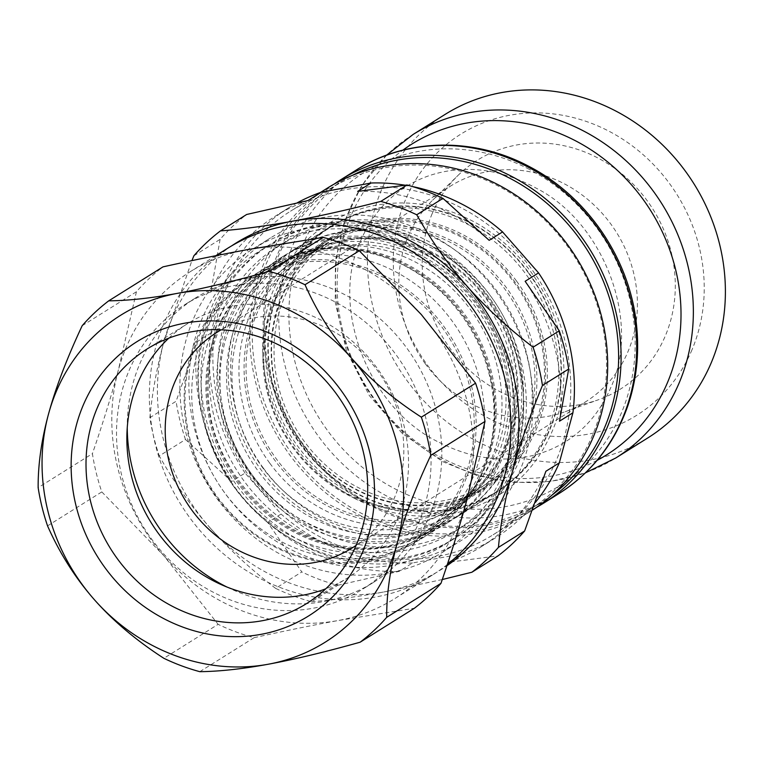 <?xml version="1.0" encoding="UTF-8"?>
<svg xmlns="http://www.w3.org/2000/svg" width="763" height="763" viewBox="0 0 763 763"><rect width="100%" height="100%" fill="white"/><g stroke="black" fill="none" stroke-linecap="round" stroke-linejoin="round"><path stroke-width="0.57" stroke-dasharray="3.81 2.86" d="M528.463 272.954A156.186 142.423 57.9 0 1 497.505 491.086A156.186 142.423 57.9 0 1 300.803 444.457A156.186 142.423 57.9 0 1 331.752 226.325A156.186 142.423 57.9 0 1 528.463 272.954M483.227 523.475A178.838 163.091 57.9 0 1 460.413 541.043A178.838 163.091 57.9 0 1 300.307 544.105A178.838 163.091 57.9 0 1 198.685 392.649A178.838 163.091 57.9 0 1 270.598 237.875A178.838 163.091 57.9 0 1 494.825 289.883A178.838 163.091 57.9 0 1 483.227 523.475M300.393 540.671A173.535 158.246 57.9 0 1 265.476 247.565A173.535 158.246 57.9 0 1 525.106 383.617A173.535 158.246 57.9 0 1 300.393 540.671M552.25 494.872A188.957 172.314 57.9 0 1 541.73 502.073A188.957 172.314 57.9 0 1 329.473 474.681A188.957 172.314 57.9 0 1 278.237 256.378A188.957 172.314 57.9 0 1 341.185 181.747A188.957 172.314 57.9 0 1 352.258 175.423M536.608 507.319A190.893 174.078 57.9 0 1 325.877 472.64A190.893 174.078 57.9 0 1 277.246 255.09A190.893 174.078 57.9 0 1 334.232 184.064M592.603 434.996A188.957 172.314 57.9 0 1 529.656 509.627A188.957 172.314 57.9 0 1 317.398 482.235A188.957 172.314 57.9 0 1 266.163 263.941A188.957 172.314 57.9 0 1 329.111 189.31A188.957 172.314 57.9 0 1 541.368 216.702A188.957 172.314 57.9 0 1 592.603 434.996M327.413 188.089A190.893 174.078 -122.1 0 0 263.826 263.483A190.893 174.078 -122.1 0 0 315.586 484.009A190.893 174.078 -122.1 0 0 530.008 511.677A190.893 174.078 -122.1 0 0 532.612 510.018M322.234 538.039A190.893 174.078 -122.1 0 0 493.127 534.777A190.893 174.078 -122.1 0 0 556.713 459.383A190.893 174.078 -122.1 0 0 504.953 238.857A190.893 174.078 -122.1 0 0 290.531 211.189A190.893 174.078 -122.1 0 0 213.774 376.388A190.893 174.078 -122.1 0 0 322.234 538.039M511.239 464.867A167.755 152.972 57.9 0 1 455.358 531.115A167.755 152.972 57.9 0 1 266.926 506.804A167.755 152.972 57.9 0 1 221.442 313.002A167.755 152.972 57.9 0 1 277.322 246.754A167.755 152.972 57.9 0 1 465.754 271.075A167.755 152.972 57.9 0 1 511.239 464.867M501.587 459.803A156.568 142.776 57.9 0 1 449.426 521.644A156.568 142.776 57.9 0 1 309.263 524.324A156.568 142.776 57.9 0 1 220.297 391.724A156.568 142.776 57.9 0 1 283.264 256.234A156.568 142.776 57.9 0 1 459.135 278.924A156.568 142.776 57.9 0 1 501.587 459.803M519.822 459.498A167.755 152.972 57.9 0 1 463.942 525.745A167.755 152.972 57.9 0 1 275.51 501.425A167.755 152.972 57.9 0 1 230.025 307.632A167.755 152.972 57.9 0 1 285.906 241.375A167.755 152.972 57.9 0 1 474.338 265.696A167.755 152.972 57.9 0 1 519.822 459.498M510.17 454.433A156.568 142.776 -122.1 0 0 467.719 273.555A156.568 142.776 -122.1 0 0 291.847 250.855A156.568 142.776 -122.1 0 0 228.89 386.355A156.568 142.776 -122.1 0 0 317.847 518.945A156.568 142.776 -122.1 0 0 458.01 516.265A156.568 142.776 -122.1 0 0 510.17 454.433M354.871 495.769A156.568 142.776 57.9 0 1 265.906 363.178A156.568 142.776 57.9 0 1 328.863 227.679A156.568 142.776 57.9 0 1 504.734 250.378A156.568 142.776 57.9 0 1 547.185 431.257A156.568 142.776 57.9 0 1 495.034 493.089A156.568 142.776 57.9 0 1 354.871 495.769M306.583 526.003A156.568 142.776 57.9 0 1 217.617 393.403A156.568 142.776 57.9 0 1 280.574 257.913A156.568 142.776 57.9 0 1 484.677 314.852A156.568 142.776 57.9 0 1 446.746 523.323A156.568 142.776 57.9 0 1 306.583 526.003M425.344 363.798A127.259 116.052 57.9 0 1 408.176 236.32A127.259 116.052 57.9 0 1 432.726 200.097A127.259 116.052 57.9 0 1 450.561 186.067A127.259 116.052 57.9 0 1 593.519 204.513A127.259 116.052 57.9 0 1 628.016 351.533A127.259 116.052 57.9 0 1 585.631 401.786A127.259 116.052 57.9 0 1 565.211 411.705A127.259 116.052 57.9 0 1 425.344 363.798M432.173 213.64A134.975 123.081 -122.1 0 0 459.574 360.184A134.975 123.081 -122.1 0 0 598.736 399.64A134.975 123.081 -122.1 0 0 665.346 335.825A134.975 123.081 -122.1 0 0 618.783 171.417A134.975 123.081 -122.1 0 0 458.22 175.213A134.975 123.081 -122.1 0 0 432.173 213.64M445.125 114.393A190.893 174.078 -122.1 0 0 381.538 189.787A190.893 174.078 -122.1 0 0 433.298 410.313A190.893 174.078 -122.1 0 0 647.72 437.981M691.993 349.788A165.819 151.217 57.9 0 1 488.301 418.114A165.819 151.217 57.9 0 1 405.525 199.668A165.819 151.217 57.9 0 1 609.217 131.341A165.819 151.217 57.9 0 1 691.993 349.788M193.897 255.767L220.106 239.353A212.095 193.421 57.9 0 1 246.668 214.479M185.485 439.517A212.095 193.421 57.9 0 1 176.091 401.271L149.882 417.676A212.095 193.421 -122.1 0 0 159.276 455.931L185.485 439.517L231.685 481.463L245.095 473.07L281.08 514.043L267.67 522.436L301.805 571.945L275.596 588.359A212.095 193.421 -122.1 0 0 311.542 601.73L337.751 585.316A212.095 193.421 57.9 0 1 301.805 571.945M275.596 588.359C250.207 568.855 228.156 548.454 209.444 527.147A192.82 175.833 -122.1 0 0 383.722 591.993C357.923 596.733 333.86 599.985 311.542 601.73M149.882 417.676C152.142 393.098 156.816 367.776 163.892 341.729A192.82 175.833 -122.1 0 0 209.444 527.147C190.721 505.84 174.002 482.102 159.276 455.931M231.866 245.724A192.82 175.833 -122.1 0 0 163.892 341.729L191.914 260.622M337.751 585.316L399.154 571.363L412.564 562.96L462.178 553.843L448.758 562.236L498.096 555.836M442.273 579.537L383.722 591.993A192.82 175.833 -122.1 0 0 446.899 565.774M535.378 502.407A194.746 177.588 57.9 0 1 495.168 538.049A194.746 177.588 57.9 0 1 462.178 553.843M412.564 562.96A194.746 177.588 57.9 0 1 281.08 514.043M245.095 473.07A194.746 177.588 57.9 0 1 210.741 333.183L197.321 341.576L176.091 401.271M308.071 200.526A194.746 177.588 -122.1 0 0 275.071 216.32A194.746 177.588 -122.1 0 0 210.941 291.485L224.36 283.092L210.741 333.183M224.36 283.092A194.746 177.588 57.9 0 1 288.481 207.917A194.746 177.588 57.9 0 1 297.265 202.796M405.029 185.199A194.746 177.588 57.9 0 1 412.525 186.563M465.277 534.71A178.838 163.091 57.9 0 1 442.473 552.278A178.838 163.091 57.9 0 1 218.247 500.27A178.838 163.091 57.9 0 1 229.854 266.678A178.838 163.091 57.9 0 1 252.658 249.11A178.838 163.091 57.9 0 1 476.885 301.118A178.838 163.091 57.9 0 1 465.277 534.71M450.37 517.734A156.186 142.423 57.9 0 1 430.446 533.07A156.186 142.423 57.9 0 1 226.849 476.274A156.186 142.423 57.9 0 1 264.685 268.318A156.186 142.423 57.9 0 1 460.499 313.736A156.186 142.423 57.9 0 1 450.37 517.734M440.976 523.609A156.186 142.423 57.9 0 1 421.052 538.945A156.186 142.423 57.9 0 1 225.238 493.537A156.186 142.423 57.9 0 1 235.376 289.53A156.186 142.423 57.9 0 1 255.3 274.194A156.186 142.423 57.9 0 1 451.114 319.611A156.186 142.423 57.9 0 1 440.976 523.609M267.67 522.436A194.746 177.588 -122.1 0 0 399.154 571.363M197.321 341.576A194.746 177.588 -122.1 0 0 231.685 481.463M220.106 239.353L210.941 291.485M489.159 240.326A194.746 177.588 -122.1 0 0 357.675 191.399M559.508 421.176A194.746 177.588 -122.1 0 0 525.144 281.289M448.758 562.236A194.746 177.588 -122.1 0 0 481.758 546.442A194.746 177.588 -122.1 0 0 545.888 471.267M431.152 527.519A154.25 140.669 57.9 0 1 411.476 542.665A154.25 140.669 57.9 0 1 354.003 561.911A154.25 140.669 57.9 0 1 195.614 456.799A154.25 140.669 57.9 0 1 247.765 281.185A154.25 140.669 57.9 0 1 441.167 326.039A154.25 140.669 57.9 0 1 431.152 527.519M432.611 528.292A155.7 141.985 57.9 0 1 188.852 437.59A155.7 141.985 57.9 0 1 368.911 268.948A155.7 141.985 57.9 0 1 432.611 528.292M82.175 325.715L136.434 291.743A212.095 193.421 57.9 0 1 162.986 266.869M199.811 671.678L254.069 637.706A212.095 193.421 57.9 0 1 218.123 624.334L163.864 658.307M47.544 525.879L101.803 491.906A212.095 193.421 57.9 0 1 92.409 453.661L38.15 487.633M101.803 491.906L163.835 555.693L218.123 624.334M254.069 637.706C283.931 631.087 311.943 625.364 338.114 620.538L414.414 608.225M168.804 338.152A150.216 136.978 57.9 0 1 168.823 338.133A150.216 136.978 57.9 0 1 187.984 323.378A150.216 136.978 57.9 0 1 383.799 378.009A150.216 136.978 57.9 0 1 347.403 578.02A150.216 136.978 57.9 0 1 325.744 588.817M447.318 564.506A192.82 175.833 57.9 0 1 432.449 575.035A192.82 175.833 57.9 0 1 190.702 518.974A192.82 175.833 57.9 0 1 203.216 267.117A192.82 175.833 57.9 0 1 227.813 248.185M384.209 572.584A167.755 152.972 -122.1 0 0 395.1 353.479A167.755 152.972 -122.1 0 0 184.78 304.695A167.755 152.972 -122.1 0 0 163.377 321.175A167.755 152.972 -122.1 0 0 152.495 540.28A167.755 152.972 -122.1 0 0 362.816 589.065A167.755 152.972 -122.1 0 0 384.209 572.584M227.021 587.071A167.755 152.972 -122.1 0 0 373.546 582.341A167.755 152.972 -122.1 0 0 394.938 565.869A167.755 152.972 -122.1 0 0 405.83 346.764A167.755 152.972 -122.1 0 0 195.509 297.98A167.755 152.972 -122.1 0 0 174.107 314.451A167.755 152.972 -122.1 0 0 127.249 427.728M356.14 545.335A127.259 116.052 -122.1 0 0 382.883 378.582A127.259 116.052 -122.1 0 0 221.203 329.797M247.031 249.701A192.82 175.833 -122.1 0 0 190.254 271.695A192.82 175.833 -122.1 0 0 165.657 290.636A192.82 175.833 -122.1 0 0 118.294 370.274A192.82 175.833 -122.1 0 0 163.835 555.693A192.82 175.833 -122.1 0 0 338.114 620.538A192.82 175.833 -122.1 0 0 394.891 598.554A192.82 175.833 -122.1 0 0 466.851 499.975A192.82 175.833 -122.1 0 0 421.31 314.547A192.82 175.833 -122.1 0 0 247.031 249.701M136.434 291.743L118.294 370.274C111.093 396.703 102.471 424.495 92.409 453.661M386.469 221.823A144.226 131.522 57.9 0 1 536.093 421.653A144.226 131.522 57.9 0 1 305.229 442.712A144.226 131.522 57.9 0 1 386.469 221.823M385.496 220.373A146.153 133.287 57.9 0 1 535.569 319.974A146.153 133.287 57.9 0 1 486.155 486.365A146.153 133.287 57.9 0 1 431.696 504.601A146.153 133.287 57.9 0 1 281.623 405A146.153 133.287 57.9 0 1 331.037 238.609A146.153 133.287 57.9 0 1 385.496 220.373M324.161 229.434A173.535 158.246 57.9 0 1 502.35 347.699A173.535 158.246 57.9 0 1 443.675 545.259A173.535 158.246 57.9 0 1 217.455 482.149A173.535 158.246 57.9 0 1 259.496 251.084A173.535 158.246 57.9 0 1 324.161 229.434M326.135 248.862A154.25 140.669 57.9 0 1 493.07 385.84A154.25 140.669 57.9 0 1 432.373 529.589A154.25 140.669 57.9 0 1 374.891 548.835A154.25 140.669 57.9 0 1 216.511 443.713A154.25 140.669 57.9 0 1 268.662 268.099A154.25 140.669 57.9 0 1 326.135 248.862M376.779 225.829A146.153 133.287 57.9 0 1 526.851 325.429A146.153 133.287 57.9 0 1 477.438 491.82A146.153 133.287 57.9 0 1 422.969 510.056A146.153 133.287 57.9 0 1 272.906 410.456A146.153 133.287 57.9 0 1 322.32 244.065A146.153 133.287 57.9 0 1 376.779 225.829M376.483 227.66A144.617 131.875 57.9 0 1 524.973 326.211A144.617 131.875 57.9 0 1 476.083 490.847A144.617 131.875 57.9 0 1 422.197 508.892A144.617 131.875 57.9 0 1 273.707 410.341A144.617 131.875 57.9 0 1 322.596 245.705A144.617 131.875 57.9 0 1 376.483 227.66M358.782 238.752A144.617 131.875 57.9 0 1 507.271 337.294A144.617 131.875 57.9 0 1 458.372 501.93A144.617 131.875 57.9 0 1 404.485 519.975A144.617 131.875 57.9 0 1 256.006 421.434A144.617 131.875 57.9 0 1 304.895 256.788A144.617 131.875 57.9 0 1 358.782 238.752M358 237.589A146.153 133.287 57.9 0 1 508.072 337.189A146.153 133.287 57.9 0 1 458.658 503.58A146.153 133.287 57.9 0 1 404.199 521.816A146.153 133.287 57.9 0 1 254.127 422.216A146.153 133.287 57.9 0 1 303.54 255.824A146.153 133.287 57.9 0 1 358 237.589M345.925 245.142A146.153 133.287 57.9 0 1 495.998 344.742A146.153 133.287 57.9 0 1 446.584 511.134A146.153 133.287 57.9 0 1 392.125 529.369A146.153 133.287 57.9 0 1 242.052 429.769A146.153 133.287 57.9 0 1 291.466 263.378A146.153 133.287 57.9 0 1 345.925 245.142M343.779 241.938A150.397 137.149 57.9 0 1 498.21 344.428A150.397 137.149 57.9 0 1 447.356 515.654A150.397 137.149 57.9 0 1 391.314 534.424A150.397 137.149 57.9 0 1 236.892 431.934A150.397 137.149 57.9 0 1 287.737 260.708A150.397 137.149 57.9 0 1 343.779 241.938M337.208 246.058A150.397 137.149 57.9 0 1 491.639 348.548A150.397 137.149 57.9 0 1 440.785 519.775A150.397 137.149 57.9 0 1 384.743 538.535A150.397 137.149 57.9 0 1 230.321 436.045A150.397 137.149 57.9 0 1 281.166 264.818A150.397 137.149 57.9 0 1 337.208 246.058M333.555 223.559A173.535 158.246 -122.1 0 0 268.891 245.209A173.535 158.246 -122.1 0 0 226.849 476.274A173.535 158.246 -122.1 0 0 453.069 539.384A173.535 158.246 -122.1 0 0 511.735 341.814A173.535 158.246 -122.1 0 0 333.555 223.559M263.245 467.967A156.186 142.423 57.9 0 1 294.194 249.844A156.186 142.423 57.9 0 1 490.905 296.464A156.186 142.423 57.9 0 1 459.955 514.596A156.186 142.423 57.9 0 1 263.245 467.967M516.627 281.185A147.316 134.336 57.9 0 1 487.433 486.928A147.316 134.336 57.9 0 1 301.9 442.95A147.316 134.336 57.9 0 1 331.094 237.207A147.316 134.336 57.9 0 1 516.627 281.185M269.711 463.103A147.316 134.336 57.9 0 1 298.905 257.36A147.316 134.336 57.9 0 1 484.438 301.337A147.316 134.336 57.9 0 1 455.244 507.08A147.316 134.336 57.9 0 1 269.711 463.103M549.865 429.579A156.568 142.776 -122.1 0 0 471.706 223.321A156.568 142.776 -122.1 0 0 279.392 287.832A156.568 142.776 -122.1 0 0 357.551 494.09A156.568 142.776 -122.1 0 0 549.865 429.579M413.088 134.46A190.893 174.078 -122.1 0 0 336.33 299.649A190.893 174.078 -122.1 0 0 444.791 461.31A190.893 174.078 -122.1 0 0 615.684 458.048M597.114 460.375A183.387 167.24 57.9 0 1 442.216 458.153A183.387 167.24 57.9 0 1 402.883 150.139M559.012 493.518A190.893 174.078 57.9 0 1 310.179 424.104A190.893 174.078 57.9 0 1 356.426 169.93M529.35 169.357A184.656 168.394 -122.1 0 0 302.52 245.448A184.656 168.394 -122.1 0 0 394.709 488.701A184.656 168.394 -122.1 0 0 621.53 412.611A184.656 168.394 -122.1 0 0 529.35 169.357M327.213 248.185A154.25 140.669 57.9 0 1 494.138 385.172A154.25 140.669 57.9 0 1 375.968 548.158A154.25 140.669 57.9 0 1 209.033 411.181A154.25 140.669 57.9 0 1 327.213 248.185M529.656 509.627L541.73 502.073M329.111 189.31L341.185 181.747M320.336 192.524L290.531 211.189M530.008 511.677L493.127 534.777M455.358 531.115L463.942 525.745M277.322 246.754L285.906 241.375M354.423 498.344C389.311 516.15 424.753 520.604 460.738 511.735C506.727 498.554 538.296 469.016 555.464 423.112C565.469 393.689 566.604 363.188 558.869 331.6C546.632 286.135 520.805 250.922 481.405 225.982C444.324 204.074 406.04 197.798 366.555 207.174C320.489 220.106 288.757 249.463 271.37 295.252C261.213 324.618 259.925 355.1 267.517 386.717C280.918 436.55 309.883 473.756 354.423 498.344M328.863 227.679L291.847 250.855M495.034 493.089L458.01 516.265M283.264 256.234L280.574 257.913M449.426 521.644L446.746 523.323M565.211 411.705L598.736 399.64M432.726 200.097L458.22 175.213M386.574 155.166L361.633 185.752L344.351 221.575L335.396 261.137L335.243 302.348L346.469 350.846L369.311 395.539L402.187 433.355L442.874 461.72L477.657 475.778L514.014 482.483L550.457 481.501L585.469 472.841M439.335 442.454C469.283 457.504 498.468 462.283 526.89 456.789C540.862 454.061 553.69 449.064 565.364 441.777C585.412 429.283 600.538 411.238 610.762 387.661C641.597 320.784 603.123 222.033 536.408 188.28C506.289 171.952 476.646 166.22 447.49 171.074C432.43 173.63 418.658 178.79 406.183 186.553C386.135 199.019 370.99 217.026 360.746 240.564C329.521 305.906 367.652 408.348 439.335 442.454M442.473 552.278L460.413 541.043M252.658 249.11L270.598 237.875M421.052 538.945L430.446 533.07M255.3 274.194L264.685 268.318M288.481 207.917L275.071 216.32M495.168 538.049L481.758 546.442M306.564 603.59L347.403 578.02M147.135 348.958L187.984 323.378M195.509 297.98L184.78 304.695M373.546 582.341L362.816 589.065M215.776 255.71L190.254 271.695M432.449 575.035L394.891 598.554M411.476 542.665L432.373 529.589M247.765 281.185L268.662 268.099M492.087 385.754C487.586 358.858 477.028 334.366 460.394 312.267C432.259 276.473 396.865 255.834 354.213 250.331C308.042 246.325 269.988 261.251 240.068 295.119C215.71 325.009 205.266 360.441 208.738 401.414C212.658 468.587 273.907 539.508 347.155 546.604C433.136 559.756 509.541 476.77 492.087 385.754M477.438 491.82L486.155 486.365M322.32 244.065L331.037 238.609M458.372 501.93L476.083 490.847M304.895 256.788L322.596 245.705M446.584 511.134L458.658 503.58M291.466 263.378L303.54 255.824M440.785 519.775L447.356 515.654M281.166 264.818L287.737 260.708M268.891 245.209L259.496 251.084M453.069 539.384L443.675 545.259M459.955 514.596L497.505 491.086M294.194 249.844L331.752 226.325M352.058 548.025L585.631 401.786M216.997 332.296L450.561 186.067M455.244 507.08L487.433 486.928M298.905 257.36L331.094 237.207"/><path stroke-width="1.14" d="M352.258 175.423A188.957 172.314 57.9 0 1 558.44 213.964A188.957 172.314 57.9 0 1 604.678 427.442A188.957 172.314 57.9 0 1 552.25 494.872M334.232 184.064A190.893 174.078 57.9 0 1 340.832 179.696A190.893 174.078 57.9 0 1 555.254 207.364A190.893 174.078 57.9 0 1 607.014 427.89A190.893 174.078 57.9 0 1 543.428 503.284A190.893 174.078 57.9 0 1 536.608 507.319M532.612 510.018A190.893 174.078 -122.1 0 0 593.595 436.293A190.893 174.078 -122.1 0 0 541.844 215.767A190.893 174.078 -122.1 0 0 327.413 188.089L320.336 192.524M413.088 134.46A190.893 174.078 -122.1 0 1 627.51 162.128A190.893 174.078 -122.1 0 1 679.27 382.654A190.893 174.078 -122.1 0 1 615.684 458.048L647.72 437.981A190.893 174.078 -122.1 0 0 711.307 362.597A190.893 174.078 -122.1 0 0 659.547 142.071A190.893 174.078 -122.1 0 0 445.125 114.393L413.088 134.46L386.574 155.166M524.648 530.962A212.095 193.421 57.9 0 1 498.096 555.836L471.887 572.24A212.095 193.421 -122.1 0 0 498.439 547.376L524.648 530.962L545.888 471.267L559.298 462.874A194.746 177.588 57.9 0 1 535.378 502.407M559.279 330.799A212.095 193.421 57.9 0 1 568.673 369.044L542.455 385.458A212.095 193.421 -122.1 0 0 533.06 347.213L559.279 330.799L525.144 281.289L538.554 272.896L502.569 231.923L489.159 240.326L442.96 198.37L416.741 214.784A212.095 193.421 -122.1 0 0 380.794 201.403L407.003 184.999A212.095 193.421 57.9 0 1 442.96 198.37M297.265 202.796A194.746 177.588 57.9 0 1 321.481 192.123L308.071 200.526L246.668 214.479L220.459 230.893A212.095 193.421 -122.1 0 0 193.897 255.767L191.914 260.622M220.459 230.893C242.777 229.148 266.831 225.896 292.63 221.156A192.82 175.833 -122.1 0 0 231.866 245.724M416.741 214.784C431.476 240.955 448.196 264.694 466.908 286.001A192.82 175.833 -122.1 0 0 292.63 221.156C318.429 216.406 347.823 209.825 380.794 201.403M542.455 385.458C529.541 416.712 519.536 445.363 512.459 471.42A192.82 175.833 -122.1 0 0 466.908 286.001C485.63 307.308 507.681 327.709 533.06 347.213M471.887 572.24L442.273 579.537M446.899 565.774A192.82 175.833 -122.1 0 0 512.459 471.42C505.373 497.466 500.7 522.789 498.439 547.376M407.003 184.999L357.675 191.399L371.085 183.006L321.481 192.123M371.085 183.006A194.746 177.588 57.9 0 1 405.029 185.199M412.525 186.563A194.746 177.588 57.9 0 1 502.569 231.923M538.554 272.896A194.746 177.588 57.9 0 1 572.918 412.783L559.508 421.176L568.673 369.044M559.298 462.874L572.918 412.783M323.331 237.388L247.031 249.701C220.86 254.527 192.839 260.25 162.986 266.869L108.727 300.841A212.095 193.421 -122.1 0 0 82.175 325.715C66.877 358.381 55.67 387.785 48.546 413.947A192.82 175.833 -122.1 0 0 94.087 599.365C75.318 577.963 59.8 553.471 47.544 525.879A212.095 193.421 -122.1 0 1 38.15 487.633C37.988 464.648 41.45 440.089 48.546 413.947A192.82 175.833 -122.1 0 1 177.283 293.374C203.187 288.605 233.783 281.261 269.072 271.361L323.331 237.388A212.095 193.421 57.9 0 1 359.278 250.76L305.019 284.733A212.095 193.421 -122.1 0 0 269.072 271.361M475.597 383.188A212.095 193.421 57.9 0 1 484.991 421.434L430.733 455.406A212.095 193.421 -122.1 0 0 421.338 417.161L475.597 383.188L421.31 314.547L359.278 250.76M440.966 583.352A212.095 193.421 57.9 0 1 414.414 608.225L360.155 642.198A212.095 193.421 -122.1 0 0 386.707 617.324L440.966 583.352C451.028 554.186 459.65 526.394 466.851 499.975L484.991 421.434M360.155 642.198C324.876 652.098 294.28 659.442 268.366 664.211A192.82 175.833 -122.1 0 1 94.087 599.365C112.886 620.748 136.148 640.386 163.864 658.307A212.095 193.421 -122.1 0 0 199.811 671.678C219.63 671.459 242.481 668.96 268.366 664.211A192.82 175.833 -122.1 0 0 397.103 543.638C390.007 569.78 386.545 594.339 386.707 617.324M430.733 455.406C415.434 488.072 404.228 517.476 397.103 543.638A192.82 175.833 -122.1 0 0 351.562 358.219C370.36 379.602 393.622 399.249 421.338 417.161M305.019 284.733C317.274 312.325 332.792 336.826 351.562 358.219A192.82 175.833 -122.1 0 0 177.283 293.374C151.398 298.123 128.546 300.622 108.727 300.841M127.974 363.713A150.216 136.978 57.9 0 1 147.135 348.958A150.216 136.978 57.9 0 1 335.472 392.64A150.216 136.978 57.9 0 1 325.725 588.836A150.216 136.978 57.9 0 1 306.564 603.59A150.216 136.978 57.9 0 1 118.227 559.908A150.216 136.978 57.9 0 1 127.974 363.713M329.311 600.023A161.785 147.536 -122.1 0 0 263.13 330.56A161.785 147.536 -122.1 0 0 76.033 505.783A161.785 147.536 -122.1 0 0 329.311 600.023M325.744 588.817A150.216 136.978 57.9 0 1 151.589 523.389A150.216 136.978 57.9 0 1 168.804 338.152M215.776 255.71L227.813 248.185A192.82 175.833 57.9 0 1 469.56 304.256A192.82 175.833 57.9 0 1 457.047 556.103A192.82 175.833 57.9 0 1 447.318 564.506M127.249 427.728A167.755 152.972 -122.1 0 0 227.021 587.071M221.203 329.797A127.259 116.052 -122.1 0 0 216.997 332.296A127.259 116.052 -122.1 0 0 200.764 344.8A127.259 116.052 -122.1 0 0 191.771 510.037A127.259 116.052 -122.1 0 0 352.058 548.025A127.259 116.052 -122.1 0 0 356.14 545.335M402.883 150.139A183.387 167.24 57.9 0 1 613.433 166.811A183.387 167.24 57.9 0 1 667.482 382.587A183.387 167.24 57.9 0 1 597.114 460.375M622.608 418.134A190.893 174.078 57.9 0 1 559.012 493.518C591.516 472.755 614.387 443.694 627.634 406.336C636.771 379.64 639.652 351.81 636.275 322.844C629.074 257.827 586.699 196.053 528.845 166.344C473.737 136.892 406.288 138.103 356.426 169.93A190.893 174.078 57.9 0 1 527.309 166.668A190.893 174.078 57.9 0 1 622.608 418.134M615.684 458.048L585.469 472.841M356.426 169.93L340.832 179.696M559.012 493.518L543.428 503.284"/></g></svg>
